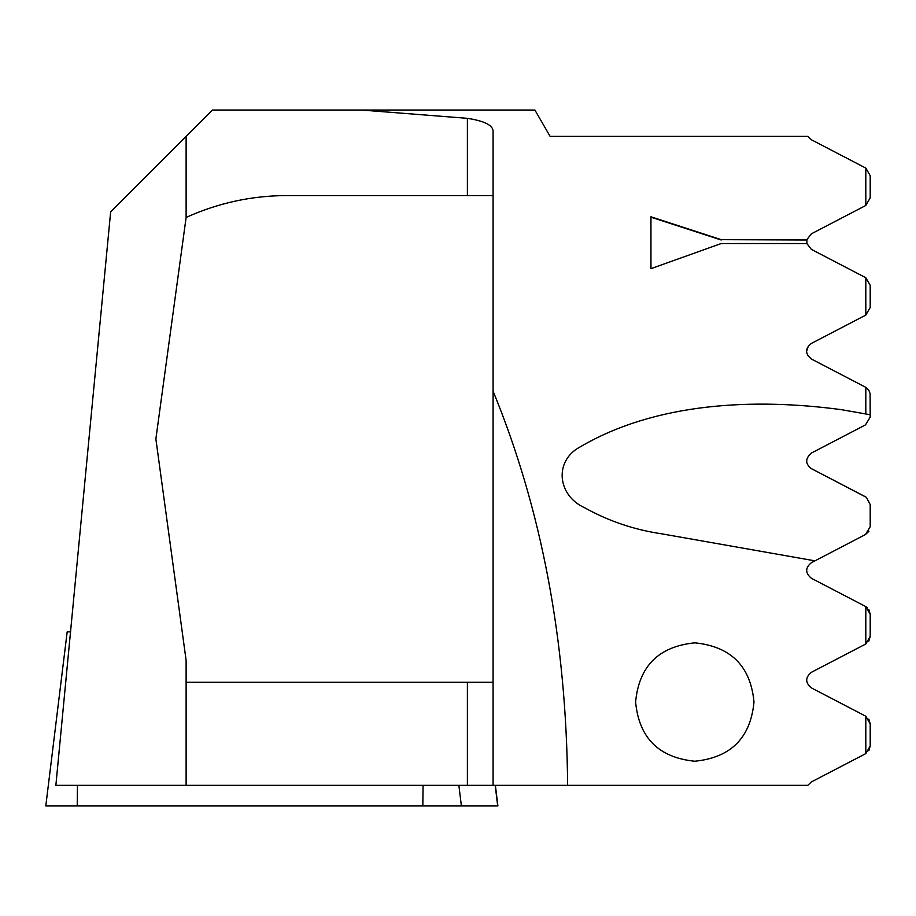 <?xml version="1.0" encoding="UTF-8"?>
<svg xmlns="http://www.w3.org/2000/svg" width="916" height="916" viewBox="0 0 916 916"><rect width="100%" height="100%" fill="white"/><g stroke="black" fill="none" stroke-linecap="round" stroke-linejoin="round"><path stroke-width="1.37" d="M865.815 413.975L870.2 414.742L870.2 417.124L865.483 424.898L811.358 453.077C805.153 458.618 805.153 463.805 811.358 468.626L866.399 497.354L870.2 504.579L870.2 526.746L865.483 534.532L814.931 560.844L661.501 533.788C634.078 529.711 608.476 521.044 584.706 507.785C557.26 495.487 553.802 460.863 580.194 446.882C655.845 402.456 754.074 397.899 841.598 409.704L865.815 413.975L865.815 387.353L811.358 359.003C805.038 353.771 805.038 348.584 811.358 343.443L865.815 315.093L865.815 277.731L811.358 249.37L806.859 243.541L721.201 243.541L650.944 268.663L650.944 216.806L721.201 239.66L806.859 239.66L811.358 233.82L865.815 205.459L865.815 168.097L811.358 139.747L807.82 136.358L550.092 136.358L534.898 110.046L361.522 110.046L467.389 118.336C484.255 120.946 492.819 125.194 493.083 131.102L493.083 785.344L55.865 785.344L110.653 211.825L186.12 136.358L186.12 217.436C218.18 202.94 251.797 195.646 286.983 195.555L493.083 195.555M753.994 702.034C750.639 666.23 730.922 646.501 694.855 642.837C658.741 646.41 638.99 666.138 635.601 702.034C639.036 737.895 658.764 757.635 694.775 761.23C730.819 757.647 750.559 737.907 753.994 702.034M807.82 785.344L811.358 781.955L807.82 785.344L567.622 785.344C566.409 640.547 541.562 509.159 493.083 391.178M865.483 753.788L811.358 781.955L865.815 753.593L865.815 716.243L811.358 687.882C805.175 682.695 805.175 677.508 811.358 672.321L865.815 643.971L865.815 606.61L811.358 578.259C805.153 573.05 805.153 567.863 811.358 562.699L814.931 560.844M806.859 239.66L806.95 243.896M186.12 136.358L212.432 110.046L361.522 110.046M567.622 785.344L493.083 785.344M870.2 417.124L870.097 393.64L868.849 390.285L865.815 387.353M865.483 534.532L868.941 531.28L865.483 534.532M865.815 753.593L870.2 746.002L870.2 723.835L865.815 716.243M865.826 643.971L870.2 636.38L870.2 614.212L865.815 606.61L867.315 607.697M493.083 682.294L186.12 682.294L186.12 660.413L155.869 438.959L186.12 217.436M865.815 205.459L870.2 197.867L870.2 175.7L865.815 168.097M865.815 315.093L870.2 307.49L870.2 285.323L865.815 277.731M870.2 296.406L870.2 307.49M808.324 346.053L806.641 351.114M807.74 355.477L811.358 359.003L865.483 387.17M811.358 468.626L865.483 496.804M870.2 504.579L870.2 526.746M186.12 682.294L186.12 785.344M868.837 750.696L870.2 746.002L870.2 723.835L868.837 719.14M868.792 641.143L870.2 636.38L870.2 614.212L868.872 609.575M811.358 672.321L865.483 644.154M865.483 716.06L811.358 687.882M865.483 606.426L863.811 605.556M806.79 240.003L721.201 239.66M721.201 240.003L650.944 217.161L650.944 268.663M495.373 785.344L497.903 805.954L45.8 805.954L67.177 631.868L70.75 631.868M467.389 195.555L467.389 118.336M467.389 682.294L467.389 785.344M423.089 785.344L422.826 805.954M458.87 785.344L461.389 805.954M495.19 785.344L497.709 805.954M77.482 785.344L77.219 805.954"/></g></svg>
